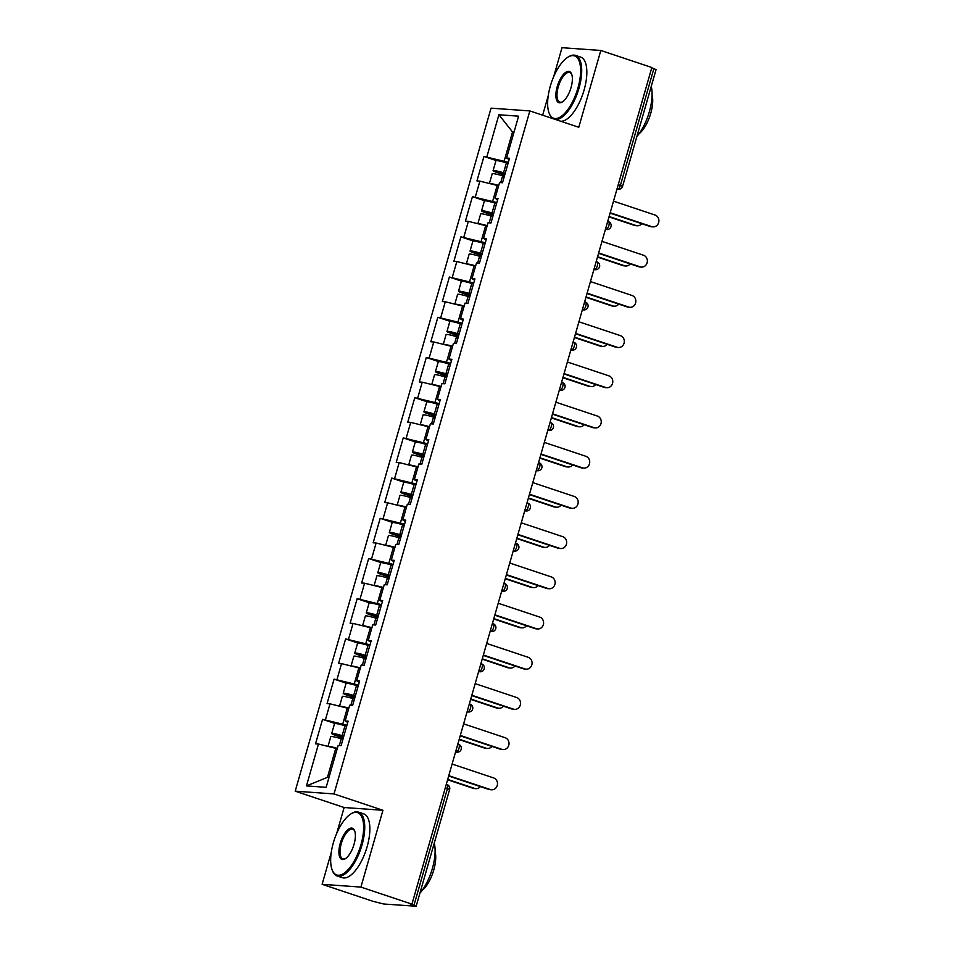 <?xml version="1.0" encoding="UTF-8"?>
<svg xmlns="http://www.w3.org/2000/svg" width="954" height="954" viewBox="0 0 954 954"><rect width="100%" height="100%" fill="white"/><g stroke="black" fill="none" stroke-linecap="round" stroke-linejoin="round"><path stroke-width="1.43" d="M331.253 852.447L322.106 884.31L360.91 887.089L382.936 810.28L344.132 807.513L336.738 833.295M344.132 807.513L295.203 791.164L491.048 108.16L529.852 110.926L334.007 793.931L295.203 791.164M529.852 110.926L578.78 127.276L600.805 50.467L562.001 47.7L553.725 76.57M548.24 95.722L542.647 115.207M322.106 884.31L373.133 901.363L383.758 904.01L416.159 906.24L410.244 904.01L411.937 904.13L651.832 67.507L600.805 50.467M337.191 748.807L335.772 748.33L327.461 777.331L306.461 785.917L326.149 787.324L338.157 745.444L341.091 745.646L348.115 721.164L345.169 720.962L347.745 722.452M306.461 785.917L318.469 744.037L315.524 743.834L322.547 719.34L334.949 723.478M346.946 725.231L322.547 719.34M325.493 719.554L330.001 703.825L327.055 703.623L334.079 679.141L346.469 683.279M358.477 685.032L334.079 679.141M337.024 679.343L341.532 663.626L338.587 663.412L345.61 638.93L358 643.068M370.009 644.821L345.61 638.93M348.544 639.144L353.052 623.415L350.118 623.212L357.142 598.718L369.532 602.856M381.54 604.609L357.142 598.718M360.075 598.933L364.583 583.204L361.649 583.001L368.661 558.519L381.063 562.657M393.06 564.41L368.661 558.519M371.607 558.722L376.114 543.005L373.169 542.79L380.193 518.308L392.595 522.446M404.591 524.199L380.193 518.308M383.138 518.523L387.646 502.794L384.7 502.591L391.724 478.097L404.126 482.235M416.123 483.988L391.724 478.097M394.67 478.312L399.177 462.583L396.232 462.38L403.256 437.898L415.646 442.036M427.654 443.789L403.256 437.898M406.189 438.101L410.709 422.383L407.763 422.169L414.787 397.687L427.177 401.825M439.186 403.578L414.787 397.687M417.721 397.901L422.228 382.172L419.295 381.97L426.307 357.476L438.709 361.626M450.705 363.367L426.307 357.476M429.252 357.69L433.76 341.961L430.826 341.759L437.838 317.277L450.24 321.415M462.237 323.167L437.838 317.277M440.784 317.479L445.291 301.762L442.346 301.547L449.37 277.065L461.772 281.203M473.768 282.956L449.37 277.065M452.315 277.28L456.823 261.551L453.877 261.348L460.901 236.854L473.291 241.004M485.3 242.745L460.901 236.854M463.847 237.069L468.354 221.352L465.409 221.137L472.433 196.655L484.823 200.793M496.831 202.546L472.433 196.655M475.366 196.858L479.874 181.141L476.94 180.926L483.964 156.444L496.354 160.582M508.363 162.335L483.964 156.444M486.898 156.659L498.906 114.766L518.594 116.173L506.586 158.054L509.15 159.556M345.169 720.962L349.677 705.233L352.622 705.447L359.646 680.965L356.701 680.751L361.208 665.033L364.154 665.236L371.178 640.754L368.232 640.539L372.74 624.822L375.685 625.025L382.697 600.543L379.764 600.34L384.271 584.611L387.205 584.826L394.229 560.344L391.295 560.129L395.803 544.412L398.736 544.615L405.76 520.133L402.815 519.918L407.322 504.201L410.268 504.416L417.292 479.922L414.346 479.719L418.854 463.99L421.799 464.204L428.823 439.722L425.878 439.508L430.385 423.791L433.331 423.993L440.343 399.511L437.409 399.297L441.917 383.58L444.862 383.794L451.874 359.3L448.94 359.098L453.448 343.368L456.382 343.583L463.405 319.101L460.46 318.886L464.98 303.169L467.913 303.372L474.937 278.89L471.991 278.675L476.499 262.958L479.445 263.173L486.468 238.679L483.523 238.476L488.031 222.747L490.976 222.962L498 198.48L495.054 198.265L499.562 182.548L502.508 182.751L509.519 158.269L506.586 158.054M348.723 708.595L347.304 708.13L342.796 723.847M347.304 708.13L330.001 703.825M360.242 668.396L358.835 667.919L354.328 683.636M358.835 667.919L341.532 663.626M356.701 680.751L359.276 682.241M371.774 628.185L370.367 627.708L365.859 643.437M370.367 627.708L353.052 623.415M368.232 640.539L370.808 642.042M383.305 587.974L381.898 587.509L377.39 603.226M381.898 587.509L364.583 583.204M379.764 600.34L382.339 601.831M394.837 547.775L393.418 547.298L388.91 563.015M393.418 547.298L376.114 543.005M391.295 560.129L393.859 561.62M406.368 507.564L404.949 507.087L400.441 522.816M404.949 507.087L387.646 502.794M402.815 519.918L405.39 521.421M417.888 467.353L416.481 466.888L411.973 482.605M416.481 466.888L399.177 462.583M414.346 479.719L416.922 481.21M429.419 427.153L428.012 426.676L423.504 442.394M428.012 426.676L410.709 422.383M425.878 439.508L428.453 440.998M440.951 386.942L439.544 386.465L435.036 402.194M439.544 386.465L422.228 382.172M437.409 399.297L439.985 400.799M452.482 346.731L451.063 346.266L446.555 361.983M451.063 346.266L433.76 341.961M448.94 359.098L451.504 360.588M464.014 306.532L462.595 306.055L458.087 321.772M462.595 306.055L445.291 301.762M460.46 318.886L463.036 320.389M475.533 266.321L474.126 265.844L469.618 281.573M474.126 265.844L456.823 261.551M471.991 278.675L474.567 280.178M487.065 226.11L485.658 225.645L481.15 241.362M485.658 225.645L468.354 221.352M483.523 238.476L486.099 239.967M498.596 185.911L497.189 185.434L492.681 201.151M497.189 185.434L479.874 181.141M495.054 198.265L497.63 199.768M618.24 184.671L620.386 185.398L653.872 68.64L651.713 67.925M653.872 68.64L656.054 69.63L622.568 186.388L620.386 185.398A4.043 1.658 108.5 0 1 617.584 189.142L617.011 188.952M513.932 132.427L512.525 131.95L504.201 160.952M514.039 132.057L512.525 131.95L498.906 114.766M360.91 887.089L411.937 904.13M382.936 810.28L334.007 793.931M327.461 777.331L328.975 777.438M335.772 748.33L318.469 744.037M652.965 226.885L651.499 226.778A6.058 5.497 -85.9 0 1 650.27 226.539L651.737 226.635A6.058 5.497 94.1 0 0 658.797 221.924A6.058 5.497 94.1 0 0 655.064 215.044L613.517 201.163M650.27 226.539L610.083 213.112M651.737 226.635L610.19 212.766M637.248 225.764L635.769 225.657A6.058 5.497 -85.9 0 1 634.541 225.418L636.008 225.514A6.058 5.497 94.1 0 0 641.768 223.701M508.065 163.361L506.383 162.848A8.884 0.847 16 0 0 495.937 160.713L493.087 170.635A8.884 0.847 16 0 0 497.905 172.817L504.654 175.083A1.622 1.467 -85.9 0 1 504.702 175.095M505.119 173.616L496.45 171.601L504.797 174.737M489.402 183.502L492.204 173.735A8.884 0.847 16 0 1 502.651 175.858L504.332 176.383M489.569 183.538A8.884 0.847 16 0 1 498.727 185.458M498.632 185.78L494.005 184.647M609.105 216.534L636.008 225.514M493.087 170.635A8.884 0.847 16 0 1 503.545 172.769L505.215 173.282M609.01 216.88L634.541 225.418M550.327 86.099A32.865 13.475 -71.5 0 0 549.075 113.013A32.865 13.475 -71.5 0 0 562.824 115.16A32.865 13.475 -71.5 0 0 577.921 88.078A32.865 13.475 -71.5 0 0 567.678 57.323A32.865 13.475 -71.5 0 0 550.327 86.099M567.678 57.323L568.465 56.835A33.664 13.809 108.5 0 1 575.489 55.392A33.664 13.809 108.5 0 1 578.959 88.328A33.664 13.809 108.5 0 1 555.633 119.536M552.807 118.594A33.664 13.809 108.5 0 1 549.409 113.884L549.075 113.013M557.219 86.599A16.433 6.738 108.5 0 1 564.78 73.053A16.433 6.738 108.5 0 1 571.649 74.126A16.433 6.738 108.5 0 1 571.029 87.577A16.433 6.738 108.5 0 1 562.347 101.971A16.433 6.738 108.5 0 1 557.219 86.599M571.804 74.579A15.622 6.404 -71.5 0 0 569.776 72.504A15.622 6.404 -71.5 0 0 558.269 86.85A15.622 6.404 -71.5 0 0 559.879 102.138A15.622 6.404 -71.5 0 0 562.753 101.696M651.26 86.361A33.664 13.809 108.5 0 1 649.328 111.833A33.664 13.809 108.5 0 1 636.867 136.553M652.071 94.84A24.244 9.945 108.5 0 1 650.735 113.347A24.244 9.945 108.5 0 1 639.085 133.751M575.489 55.392L580.616 57.097A33.664 13.809 108.5 0 1 584.087 90.046A33.664 13.809 108.5 0 1 560.761 121.253M333.34 842.823A32.865 13.475 -71.5 0 0 332.099 869.726A32.865 13.475 -71.5 0 0 345.837 871.873A32.865 13.475 -71.5 0 0 360.946 844.791A32.865 13.475 -71.5 0 0 350.69 814.048A32.865 13.475 -71.5 0 0 333.34 842.823M350.69 814.048L351.477 813.547A33.664 13.809 108.5 0 1 358.501 812.104A33.664 13.809 108.5 0 1 361.983 845.053A33.664 13.809 108.5 0 1 337.167 875.975A33.664 13.809 108.5 0 1 332.421 870.597L332.099 869.726M340.244 843.312A16.433 6.738 108.5 0 1 347.793 829.765A16.433 6.738 108.5 0 1 354.661 830.851A16.433 6.738 108.5 0 1 354.041 844.302A16.433 6.738 108.5 0 1 345.36 858.683A16.433 6.738 108.5 0 1 340.244 843.312M354.816 831.304A15.622 6.404 -71.5 0 0 352.789 829.217A15.622 6.404 -71.5 0 0 341.282 843.574A15.622 6.404 -71.5 0 0 342.891 858.862A15.622 6.404 -71.5 0 0 345.765 858.409M434.273 843.074A33.664 13.809 108.5 0 1 432.353 868.557A33.664 13.809 108.5 0 1 419.879 893.278M435.096 851.564A24.244 9.945 108.5 0 1 433.748 870.06A24.244 9.945 108.5 0 1 422.097 890.464M358.501 812.104L363.629 813.822A33.664 13.809 108.5 0 1 367.111 846.758A33.664 13.809 108.5 0 1 342.295 877.68L337.167 875.975M641.434 267.096L639.967 266.989A6.058 5.497 -85.9 0 1 638.739 266.738L640.206 266.846A6.058 5.497 94.1 0 0 647.265 262.123A6.058 5.497 94.1 0 0 643.533 255.243L601.986 241.374M638.739 266.738L598.552 253.323M640.206 266.846L598.659 252.965M629.914 307.295L628.436 307.2A6.058 5.497 -85.9 0 1 627.207 306.949L628.674 307.057A6.058 5.497 94.1 0 0 635.746 302.335A6.058 5.497 94.1 0 0 632.001 295.454L590.454 281.573M627.207 306.949L587.032 293.522M628.674 307.057L587.127 293.176M618.383 347.506L616.916 347.399A6.058 5.497 -85.9 0 1 615.676 347.161L617.155 347.256A6.058 5.497 94.1 0 0 624.214 342.546A6.058 5.497 94.1 0 0 620.47 335.665L578.923 321.784M615.676 347.161L575.5 333.733M617.155 347.256L575.596 333.387M606.851 387.718L605.385 387.61A6.058 5.497 -85.9 0 1 604.144 387.36L605.623 387.467A6.058 5.497 94.1 0 0 612.683 382.745A6.058 5.497 94.1 0 0 608.95 375.864L567.391 361.995M604.144 387.36L563.969 373.944M605.623 387.467L564.064 373.586M595.32 427.917L593.853 427.821A6.058 5.497 -85.9 0 1 592.625 427.571L594.092 427.678A6.058 5.497 94.1 0 0 601.151 422.956A6.058 5.497 94.1 0 0 597.419 416.075L555.86 402.194M592.625 427.571L552.438 414.143M594.092 427.678L552.545 413.797M625.717 265.975L624.25 265.868A6.058 5.497 -85.9 0 1 623.01 265.617L624.488 265.725A6.058 5.497 94.1 0 0 630.248 263.9M493.135 215.282L493.17 215.294A1.622 1.467 -85.9 0 1 493.17 215.306L486.373 213.028A8.884 0.847 16 0 1 481.555 210.846A8.884 0.847 16 0 1 492.014 212.98L493.683 213.493M493.6 213.815L484.93 211.812L493.266 214.948M477.871 223.713L480.673 213.934A8.884 0.847 16 0 1 491.131 216.069L492.801 216.582M478.037 223.749A8.884 0.847 16 0 1 487.196 225.669M487.1 225.991L482.486 224.858M597.574 256.733L624.488 265.725M481.555 210.846L484.405 200.924A8.884 0.847 16 0 1 494.864 203.059L496.533 203.572M597.478 257.091L623.01 265.617M614.185 306.174L612.718 306.067A6.058 5.497 -85.9 0 1 611.49 305.829L612.957 305.936A6.058 5.497 94.1 0 0 618.717 304.111M481.603 255.493A1.622 1.467 -85.9 0 1 481.639 255.505L474.842 253.239A8.884 0.847 16 0 1 470.036 251.057A8.884 0.847 16 0 1 480.482 253.18L482.164 253.704M482.068 254.026L473.399 252.023L481.746 255.159M466.339 263.912L469.141 254.146A8.884 0.847 16 0 1 479.6 256.28L481.269 256.793M466.506 263.96A8.884 0.847 16 0 1 475.664 265.868M475.569 266.202L470.954 265.057M586.042 296.944L612.957 305.936M470.036 251.057L472.874 241.123A8.884 0.847 16 0 1 483.332 243.258L485.002 243.771M585.947 297.302L611.49 305.829M602.654 346.385L601.187 346.278A6.058 5.497 -85.9 0 1 599.959 346.04L601.425 346.135A6.058 5.497 94.1 0 0 607.185 344.322M473.47 283.982L471.801 283.469A8.884 0.847 16 0 0 461.342 281.335L458.504 291.256A8.884 0.847 16 0 0 463.31 293.438L470.072 295.704A1.622 1.467 -85.9 0 1 470.107 295.716M470.537 294.237L461.867 292.222L470.215 295.358M454.808 304.123L457.61 294.357A8.884 0.847 16 0 1 468.068 296.479L469.738 297.004M454.975 304.159A8.884 0.847 16 0 1 464.133 306.079M464.049 306.401L459.423 305.268M574.523 337.156L601.425 346.135M458.504 291.256A8.884 0.847 16 0 1 468.951 293.391L470.632 293.904M574.415 337.501L599.959 346.04M591.134 386.597L589.655 386.489A6.058 5.497 -85.9 0 1 588.427 386.239L589.894 386.346A6.058 5.497 94.1 0 0 595.654 384.522M458.54 335.903A1.622 1.467 -85.9 0 1 458.588 335.927L451.779 333.65A8.884 0.847 16 0 1 446.973 331.467A8.884 0.847 16 0 1 457.431 333.602L459.101 334.115M459.005 334.437L450.336 332.433L458.683 335.569M443.288 344.334L446.09 334.556A8.884 0.847 16 0 1 456.537 336.69L458.218 337.203M443.443 344.37A8.884 0.847 16 0 1 452.613 346.29M452.518 346.612L447.891 345.479M562.991 377.355L589.894 386.346M446.973 331.467L449.823 321.546A8.884 0.847 16 0 1 460.269 323.68L461.951 324.193M562.884 377.712L588.427 386.239M579.603 426.796L578.124 426.688A6.058 5.497 -85.9 0 1 576.896 426.45L578.362 426.557A6.058 5.497 94.1 0 0 584.122 424.733M447.009 376.114A1.622 1.467 -85.9 0 1 447.056 376.126L440.259 373.861A8.884 0.847 16 0 1 435.441 371.678A8.884 0.847 16 0 1 445.9 373.801L447.569 374.326M447.474 374.648L438.804 372.644L447.152 375.781M431.757 384.534L434.559 374.767A8.884 0.847 16 0 1 445.005 376.902L446.687 377.414M431.912 384.581A8.884 0.847 16 0 1 441.082 386.489M440.986 386.823L436.36 385.678M551.46 417.566L578.362 426.557M435.441 371.678L438.291 361.745A8.884 0.847 16 0 1 448.738 363.879L450.419 364.392M551.352 417.912L576.896 426.45M583.788 468.128L582.322 468.02A6.058 5.497 -85.9 0 1 581.093 467.782L582.56 467.877A6.058 5.497 94.1 0 0 589.62 463.155A6.058 5.497 94.1 0 0 585.887 456.286L544.34 442.406M581.093 467.782L540.906 454.354M582.56 467.877L541.013 454.009M568.071 467.007L566.604 466.9A6.058 5.497 -85.9 0 1 565.364 466.649L566.843 466.756A6.058 5.497 94.1 0 0 572.603 464.944M438.888 404.603L437.218 404.091A8.884 0.847 16 0 0 426.76 401.956L423.91 411.878A8.884 0.847 16 0 0 428.728 414.06L435.525 416.326A1.622 1.467 -85.9 0 1 435.525 416.338M435.954 414.859L427.285 412.843L435.62 415.98M420.225 424.745L423.027 414.978A8.884 0.847 16 0 1 433.486 417.101L435.155 417.625M420.392 424.78A8.884 0.847 16 0 1 429.55 426.7M429.455 427.022L424.84 425.889M539.928 457.777L566.843 466.756M423.91 411.878A8.884 0.847 16 0 1 434.368 414.012L436.038 414.525M539.833 458.123L565.364 466.649M572.269 508.339L570.79 508.232A6.058 5.497 -85.9 0 1 569.562 507.981L571.029 508.088A6.058 5.497 94.1 0 0 578.088 503.366A6.058 5.497 94.1 0 0 574.356 496.485L532.809 482.617M569.562 507.981L529.387 494.566M571.029 508.088L529.482 494.208M556.54 507.218L555.073 507.111A6.058 5.497 -85.9 0 1 553.833 506.86L555.311 506.968A6.058 5.497 94.1 0 0 561.071 505.143M423.958 456.525A1.622 1.467 -85.9 0 1 423.993 456.537L417.196 454.271A8.884 0.847 16 0 1 412.39 452.089A8.884 0.847 16 0 1 422.837 454.223L424.518 454.736M424.423 455.058L415.753 453.055L424.101 456.191M408.694 464.956L411.496 455.177A8.884 0.847 16 0 1 421.954 457.312L423.624 457.825M408.861 464.992A8.884 0.847 16 0 1 418.019 466.911M417.924 467.233L413.309 466.101M528.397 497.976L555.311 506.968M412.39 452.089L415.228 442.167A8.884 0.847 16 0 1 425.687 444.302L427.356 444.814M528.301 498.334L553.833 506.86M560.737 548.538L559.259 548.443A6.058 5.497 -85.9 0 1 558.03 548.192L559.509 548.3A6.058 5.497 94.1 0 0 566.569 543.577A6.058 5.497 94.1 0 0 562.824 536.697L521.278 522.816M558.03 548.192L517.855 534.765M559.509 548.3L517.95 534.419M545.008 547.417L543.541 547.31A6.058 5.497 -85.9 0 1 542.313 547.071L543.78 547.179A6.058 5.497 94.1 0 0 549.54 545.354M412.426 496.736A1.622 1.467 -85.9 0 1 412.462 496.748L405.665 494.482A8.884 0.847 16 0 1 400.859 492.3A8.884 0.847 16 0 1 411.305 494.422L412.987 494.947M412.891 495.269L404.222 493.254L412.569 496.402M397.162 505.155L399.964 495.388A8.884 0.847 16 0 1 410.423 497.523L412.092 498.036M397.329 505.203A8.884 0.847 16 0 1 406.487 507.111M406.404 507.445L401.777 506.3M516.877 538.187L543.78 547.179M400.859 492.3L403.697 482.366A8.884 0.847 16 0 1 414.155 484.501L415.825 485.014M516.77 538.533L542.313 547.071M549.206 588.749L547.739 588.642A6.058 5.497 -85.9 0 1 546.499 588.403L547.978 588.499A6.058 5.497 94.1 0 0 555.037 583.776A6.058 5.497 94.1 0 0 551.305 576.908L509.746 563.027M546.499 588.403L506.324 574.976M547.978 588.499L506.419 574.63M533.477 587.628L532.01 587.521A6.058 5.497 -85.9 0 1 530.782 587.27L532.249 587.378A6.058 5.497 94.1 0 0 538.008 585.565M404.305 525.225L402.624 524.712A8.884 0.847 16 0 0 392.177 522.577L389.327 532.499A8.884 0.847 16 0 0 394.133 534.681L400.942 536.947A1.622 1.467 -85.9 0 1 400.93 536.959M401.36 535.48L392.69 533.465L401.038 536.601M385.643 545.366L388.445 535.599A8.884 0.847 16 0 1 398.891 537.722L400.573 538.247M385.798 545.402A8.884 0.847 16 0 1 394.968 547.322M394.873 547.644L390.246 546.511M505.346 578.398L532.249 587.378M389.327 532.499A8.884 0.847 16 0 1 399.786 534.634L401.455 535.146M505.238 578.744L530.782 587.27M537.674 628.96L536.208 628.853A6.058 5.497 -85.9 0 1 534.979 628.603L536.446 628.71A6.058 5.497 94.1 0 0 543.506 623.988A6.058 5.497 94.1 0 0 539.773 617.107L498.215 603.238M534.979 628.603L494.792 615.187M536.446 628.71L494.899 614.829M521.957 627.839L520.479 627.732A6.058 5.497 -85.9 0 1 519.25 627.482L520.717 627.589A6.058 5.497 94.1 0 0 526.477 625.764M389.363 577.146A1.622 1.467 -85.9 0 1 389.411 577.158L382.614 574.892A8.884 0.847 16 0 1 377.796 572.71A8.884 0.847 16 0 1 388.254 574.845L389.924 575.357M389.828 575.679L381.159 573.676L389.506 576.812M374.111 585.577L376.913 575.799A8.884 0.847 16 0 1 387.36 577.933L389.041 578.446M374.266 585.613A8.884 0.847 16 0 1 383.436 587.533M383.341 587.855L378.714 586.722M493.814 618.597L520.717 627.589M377.796 572.71L380.646 562.788A8.884 0.847 16 0 1 391.092 564.923L392.774 565.436M493.707 618.955L519.25 627.482M526.143 669.159L524.676 669.064A6.058 5.497 -85.9 0 1 523.448 668.814L524.915 668.921A6.058 5.497 94.1 0 0 531.974 664.199A6.058 5.497 94.1 0 0 528.242 657.318L486.695 643.437M523.448 668.814L483.261 655.386M524.915 668.921L483.368 655.04M510.426 668.038L508.959 667.931A6.058 5.497 -85.9 0 1 507.719 667.693L509.197 667.8A6.058 5.497 94.1 0 0 514.957 665.975M377.832 617.357A1.622 1.467 -85.9 0 1 377.879 617.369L371.082 615.103A8.884 0.847 16 0 1 366.264 612.921A8.884 0.847 16 0 1 376.723 615.044L378.392 615.568M378.297 615.89L369.639 613.875L377.975 617.023M362.58 625.776L365.382 616.01A8.884 0.847 16 0 1 375.84 618.144L377.51 618.657M362.747 625.824A8.884 0.847 16 0 1 371.905 627.732M371.81 628.054L367.195 626.921M482.283 658.809L509.197 667.8M366.264 612.921L369.115 602.988A8.884 0.847 16 0 1 379.573 605.122L381.242 605.635M482.187 659.154L507.719 667.693M514.623 709.371L513.145 709.263A6.058 5.497 -85.9 0 1 511.916 709.025L513.383 709.12A6.058 5.497 94.1 0 0 520.443 704.398A6.058 5.497 94.1 0 0 516.71 697.529L475.164 683.648M511.916 709.025L471.729 695.597M513.383 709.12L471.836 695.239M498.894 708.25L497.428 708.142A6.058 5.497 -85.9 0 1 496.187 707.892L497.666 707.999A6.058 5.497 94.1 0 0 503.426 706.187M369.711 645.846L368.041 645.333A8.884 0.847 16 0 0 357.583 643.199L354.745 653.12A8.884 0.847 16 0 0 359.551 655.303L366.348 657.568A1.622 1.467 -85.9 0 1 366.348 657.58M366.777 656.102L358.108 654.086L366.455 657.223M351.048 665.987L353.851 656.221A8.884 0.847 16 0 1 364.309 658.343L365.978 658.868M351.215 666.023A8.884 0.847 16 0 1 360.373 667.943M360.278 668.265L355.663 667.132M470.751 699.02L497.666 707.999M354.745 653.12A8.884 0.847 16 0 1 365.191 655.255L366.873 655.768M470.656 699.365L496.187 707.892M503.092 749.582L501.613 749.474A6.058 5.497 -85.9 0 1 500.385 749.224L501.852 749.331A6.058 5.497 94.1 0 0 508.923 744.609A6.058 5.497 94.1 0 0 505.179 737.728L463.632 723.859M500.385 749.224L460.21 735.808M501.852 749.331L460.305 735.451M487.363 748.461L485.896 748.353A6.058 5.497 -85.9 0 1 484.668 748.103L486.135 748.21A6.058 5.497 94.1 0 0 491.894 746.386M354.781 697.768A1.622 1.467 -85.9 0 1 354.816 697.779L348.019 695.514A8.884 0.847 16 0 1 343.213 693.331A8.884 0.847 16 0 1 353.66 695.466L355.341 695.979M355.246 696.301L346.576 694.297L354.924 697.434M339.517 706.198L342.319 696.42A8.884 0.847 16 0 1 352.777 698.555L354.447 699.067M339.684 706.234A8.884 0.847 16 0 1 348.842 708.154M348.759 708.476L344.132 707.343M459.22 739.219L486.135 748.21M343.213 693.331L346.052 683.41A8.884 0.847 16 0 1 356.51 685.544L358.179 686.057M459.124 739.577L484.668 748.103M491.56 789.781L490.094 789.673A6.058 5.497 -85.9 0 1 488.853 789.435L490.332 789.542A6.058 5.497 94.1 0 0 497.392 784.82A6.058 5.497 94.1 0 0 493.659 777.939L452.101 764.059M488.853 789.435L448.678 776.007M490.332 789.542L448.774 775.662M475.831 788.66L474.365 788.553A6.058 5.497 -85.9 0 1 473.136 788.314L474.603 788.421A6.058 5.497 94.1 0 0 480.363 786.597M343.297 737.979L343.249 737.979A1.622 1.467 -85.9 0 1 343.285 737.991L336.488 735.725A8.884 0.847 16 0 1 331.682 733.543A8.884 0.847 16 0 1 342.14 735.665L343.81 736.19M343.714 736.512L335.045 734.497L343.392 737.645M327.997 746.398L330.799 736.631A8.884 0.847 16 0 1 341.246 738.766L342.927 739.278M328.152 746.445A8.884 0.847 16 0 1 337.311 748.353M337.227 748.675L332.6 747.542M447.7 779.43L474.603 788.421M331.682 733.543L334.532 723.609A8.884 0.847 16 0 1 344.978 725.744L346.66 726.256M447.593 779.776L473.136 788.314M413.976 905.251L447.45 788.493L445.303 787.777M416.159 906.24L449.632 789.495L447.45 788.493A4.043 1.658 -71.5 0 0 447.032 784.546A4.043 1.658 -71.5 0 0 446.866 784.51M616.976 189.095L617.584 189.142A4.043 3.661 -85.9 0 0 618.407 189.297A4.043 4.043 0 0 0 622.568 186.388M605.444 229.306L606.052 229.342A4.043 1.658 108.5 0 0 608.855 225.597A4.043 1.658 -71.5 0 0 608.437 221.65A4.043 1.658 -71.5 0 0 608.27 221.614M607.71 221.4L608.437 221.65A4.043 4.043 0 0 1 606.875 229.509A4.043 3.661 -85.9 0 1 606.052 229.342L605.48 229.151M570.85 349.927L571.47 349.963L570.897 349.772M559.33 390.126L559.938 390.174L559.366 389.983M547.799 430.337L548.407 430.385L547.834 430.194M513.204 550.959L513.824 551.007L513.252 550.816M501.685 591.17L502.293 591.206L501.721 591.015M490.153 631.369L490.761 631.417L490.189 631.226M455.559 751.99L456.179 752.038L455.607 751.847M596.178 261.611L596.918 261.849A4.043 4.043 0 0 1 595.344 269.72A4.043 3.661 -85.9 0 1 594.521 269.553A4.043 1.658 108.5 0 0 597.323 265.808A4.043 1.658 -71.5 0 0 596.918 261.849A4.043 1.658 -71.5 0 0 596.739 261.825M584.647 301.81L585.386 302.06A4.043 4.043 0 0 1 583.812 309.919A4.043 3.661 -85.9 0 1 582.989 309.764A4.043 1.658 108.5 0 0 585.804 306.019A4.043 1.658 -71.5 0 0 585.386 302.06A4.043 1.658 -71.5 0 0 585.207 302.024M573.115 342.021L573.855 342.271A4.043 4.043 0 0 1 572.281 350.13A4.043 3.661 -85.9 0 1 571.47 349.963A4.043 1.658 108.5 0 0 574.272 346.219A4.043 1.658 -71.5 0 0 573.855 342.271A4.043 1.658 -71.5 0 0 573.688 342.236M561.596 382.232L562.323 382.471A4.043 4.043 0 0 1 560.761 390.341A4.043 3.661 -85.9 0 1 559.938 390.174A4.043 1.658 108.5 0 0 562.741 386.43A4.043 1.658 -71.5 0 0 562.323 382.471A4.043 1.658 -71.5 0 0 562.156 382.447M550.064 422.431L550.792 422.682A4.043 4.043 0 0 1 549.23 430.54A4.043 3.661 -85.9 0 1 548.407 430.385A4.043 1.658 108.5 0 0 551.209 426.641A4.043 1.658 -71.5 0 0 550.792 422.682A4.043 1.658 -71.5 0 0 550.625 422.646M538.533 462.642L539.26 462.893A4.043 4.043 0 0 1 537.698 470.751A4.043 3.661 -85.9 0 1 536.875 470.584A4.043 1.658 108.5 0 0 539.678 466.84A4.043 1.658 -71.5 0 0 539.26 462.893A4.043 1.658 -71.5 0 0 539.093 462.857M527.002 502.853L527.741 503.092A4.043 4.043 0 0 1 526.167 510.962A4.043 3.661 -85.9 0 1 525.344 510.795A4.043 1.658 108.5 0 0 528.158 507.051A4.043 1.658 -71.5 0 0 527.741 503.092A4.043 1.658 -71.5 0 0 527.562 503.056M515.47 543.053L516.209 543.303A4.043 4.043 0 0 1 514.635 551.162A4.043 3.661 -85.9 0 1 513.824 551.007A4.043 1.658 108.5 0 0 516.627 547.25A4.043 1.658 -71.5 0 0 516.209 543.303A4.043 1.658 -71.5 0 0 516.031 543.267M503.95 583.264L504.678 583.514A4.043 4.043 0 0 1 503.116 591.373A4.043 3.661 -85.9 0 1 502.293 591.206A4.043 1.658 108.5 0 0 505.095 587.461A4.043 1.658 -71.5 0 0 504.678 583.514A4.043 1.658 -71.5 0 0 504.511 583.478M492.419 623.475L493.146 623.713A4.043 4.043 0 0 1 491.584 631.584A4.043 3.661 -85.9 0 1 490.761 631.417A4.043 1.658 108.5 0 0 493.564 627.672A4.043 1.658 -71.5 0 0 493.146 623.713A4.043 1.658 -71.5 0 0 492.979 623.677M480.888 663.674L481.615 663.924A4.043 4.043 0 0 1 480.053 671.783A4.043 3.661 -85.9 0 1 479.23 671.628A4.043 1.658 108.5 0 0 482.032 667.872A4.043 1.658 -71.5 0 0 481.615 663.924A4.043 1.658 -71.5 0 0 481.448 663.889M469.356 703.885L470.095 704.135A4.043 4.043 0 0 1 468.521 711.994A4.043 3.661 -85.9 0 1 467.698 711.827A4.043 1.658 108.5 0 0 470.513 708.083A4.043 1.658 -71.5 0 0 470.095 704.135A4.043 1.658 -71.5 0 0 469.917 704.1M457.825 744.096L458.564 744.335A4.043 4.043 0 0 1 456.99 752.205A4.043 3.661 -85.9 0 1 456.179 752.038A4.043 1.658 108.5 0 0 458.981 748.294A4.043 1.658 -71.5 0 0 458.564 744.335A4.043 1.658 -71.5 0 0 458.385 744.299M499.634 172.03L499.371 172.924M502.651 175.858L500.719 182.631M506.383 162.848L503.545 172.769M488.102 212.229L487.84 213.136M491.131 216.069L489.187 222.831M494.864 203.059L492.014 212.98M476.571 252.44L476.308 253.347M479.6 256.28L477.656 263.042M483.332 243.258L480.482 253.18M465.039 292.651L464.789 293.546M468.068 296.479L466.124 303.253M471.801 283.469L468.951 293.391M453.508 332.851L453.257 333.757M456.537 336.69L454.605 343.452M460.269 323.68L457.431 333.602M441.988 373.062L441.726 373.956M445.005 376.902L443.073 383.663M448.738 363.879L445.9 373.801M430.457 413.273L430.194 414.167M433.486 417.101L431.542 423.862M437.218 404.091L434.368 414.012M418.925 453.472L418.663 454.378M421.954 457.312L420.01 464.073M425.687 444.302L422.837 454.223M407.394 493.683L407.143 494.577M410.423 497.523L408.479 504.284M414.155 484.501L411.305 494.422M395.862 533.894L395.612 534.789M398.891 537.722L396.959 544.484M402.624 524.712L399.786 534.634M384.343 574.093L384.08 575M387.36 577.933L385.428 584.695M391.092 564.923L388.254 574.845M372.811 614.304L372.549 615.199M375.84 618.144L373.896 624.906M379.573 605.122L376.723 615.044M361.28 654.516L361.017 655.41M364.309 658.343L362.365 665.105M368.041 645.333L365.191 655.255M349.748 694.715L349.498 695.621M352.777 698.555L350.833 705.316M356.51 685.544L353.66 695.466M338.217 734.926L337.966 735.82M341.246 738.766L339.314 745.527M344.978 725.744L342.14 735.665M618.407 189.297L616.94 189.202M606.875 229.509L605.408 229.401M595.344 269.72L593.889 269.612M583.812 309.919L582.357 309.823M572.281 350.13L570.826 350.023M560.761 390.341L559.294 390.234M549.23 430.54L547.763 430.445M537.698 470.751L536.243 470.644M526.167 510.962L524.712 510.855M514.635 551.162L513.18 551.066M503.116 591.373L501.649 591.265M491.584 631.584L490.117 631.476M480.053 671.783L478.598 671.688M468.521 711.994L467.066 711.887M456.99 752.205L455.535 752.098M449.632 789.495A4.043 4.043 0 0 0 447.032 784.546L446.305 784.295"/></g></svg>
